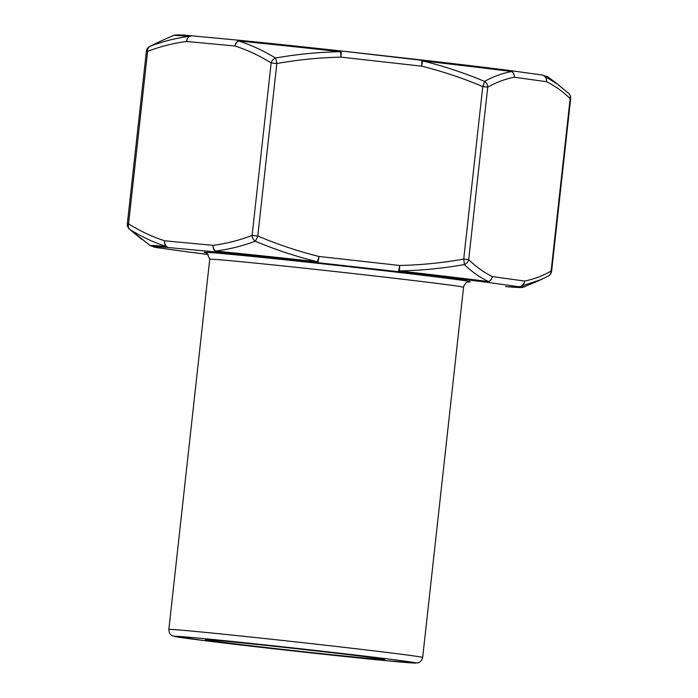 <?xml version="1.0" encoding="UTF-8"?>
<svg xmlns="http://www.w3.org/2000/svg" width="698" height="698" viewBox="0 0 698 698"><rect width="100%" height="100%" fill="white"/><g stroke="black" fill="none" stroke-linecap="round" stroke-linejoin="round"><path stroke-width="1.05" d="M541.683 279.392L521.319 286.136A6.23 6.116 100 0 1 518.186 286.634A185.179 2.26 -173.7 0 1 505.675 286.599L505.78 286.608A6.23 5.008 -84.6 0 1 505.675 286.599A6.23 5.697 94.7 0 0 505.849 286.616L522.436 287.506L538.559 280.805M541.805 74.956A6.23 6.116 100 0 1 544.51 76.082A6.23 5.654 -64.5 0 1 546.56 81.71L514.286 77.234C505.483 78.9 496.627 82.207 487.736 87.163L482.763 86.569C462.905 78.176 442.515 71.371 421.601 66.153L340.947 57.131C319.414 57.602 298.037 59.74 276.827 63.544L257.78 236.037A6.23 0.654 112.6 0 1 255.25 241.229C241.909 246.167 228.63 249.439 215.403 251.044A6.23 4.066 95.7 0 0 217.331 252.118A6.23 5.008 -84.6 0 1 213.038 245.338C226.091 243.681 239.109 240.382 252.1 235.444L257.78 236.037C277.647 244.431 298.037 251.236 318.942 256.463L399.596 265.476C421.138 265.004 442.515 262.867 463.725 259.063L468.698 259.656C476.237 266.898 484.098 272.534 492.282 276.556L524.556 281.041C533.359 279.375 542.206 276.068 551.106 271.103L551.612 271.19L570.659 98.697L570.144 98.61C562.597 91.377 554.736 85.741 546.56 81.71A6.23 5.715 -82.1 0 0 541.735 74.948A6.23 5.715 -82.1 0 0 541.561 74.93M551.106 271.164L550.39 271.103M524.521 286.965A188.294 2.303 6.3 0 0 521.319 286.136A6.23 5.671 80.1 0 0 524.556 281.041A6.23 5.715 97.9 0 1 518.186 286.634L485.913 282.149A185.179 2.26 -173.7 0 0 398.2 271.662A6.23 0.707 96.4 0 0 399.596 265.476A6.23 0.707 89.1 0 1 399.317 270.911A188.294 2.303 6.3 0 1 488.504 281.573A6.23 5.654 115.5 0 0 492.282 276.556A6.23 5.715 97.9 0 1 485.913 282.149A6.23 5.026 -82.7 0 0 488.504 281.573C480.172 277.56 472.092 271.897 464.266 264.594C442.689 268.39 421.042 270.492 399.317 270.911A6.23 2.05 96.5 0 1 398.2 271.662L317.555 262.649A6.23 0.681 -83.8 0 1 317.311 261.741C296.188 256.532 275.501 249.692 255.25 241.229A6.23 4.79 69.7 0 1 252.1 235.444L271.147 62.951C259.499 55.692 247.467 50.047 235.043 46.007A6.23 5.008 -84.6 0 1 240.601 40.405A6.23 5.008 -84.6 0 1 240.618 40.405A6.23 4.066 95.7 0 0 238.594 40.99C251.201 45.021 263.495 50.692 275.474 58.013C297.086 54.217 318.759 52.114 340.502 51.696A6.23 0.681 -83.8 0 1 340.921 50.937A6.23 0.707 -83.6 0 0 340.921 50.937L421.575 59.958A6.23 2.05 96.5 0 1 422.508 60.866C443.614 66.074 464.275 72.915 484.491 81.378C493.669 76.431 502.735 73.142 511.695 71.528A6.23 5.026 -82.7 0 0 509.392 70.454A6.23 5.026 -82.7 0 0 509.287 70.446A185.179 2.26 6.3 0 0 421.592 59.958A6.23 0.707 -83.6 0 0 421.575 59.958A6.23 6.23 0 0 0 421.583 59.958A6.23 0.707 -83.6 0 1 421.601 66.153A6.23 0.689 -76.3 0 0 422.508 60.866A188.294 2.303 -173.7 0 1 511.695 71.528A6.23 5.671 -99.9 0 1 514.286 77.234A6.23 5.715 -82.1 0 0 509.461 70.463A6.23 5.715 -82.1 0 0 509.418 70.454L340.929 50.937A6.23 6.23 0 0 0 340.912 50.937A6.23 0.707 -83.6 0 1 340.947 57.131A6.23 0.707 -90.9 0 0 340.502 51.696A188.294 2.303 -173.7 0 0 238.594 40.99A6.23 4.973 -72.5 0 0 235.043 46.007L186.663 41.47C173.619 43.128 160.601 46.426 147.61 51.373L146.388 51.277A6.23 6.23 0 0 1 149.608 46.496L160.008 41.426M156.038 247.493L150.279 245.652A188.294 2.303 6.3 0 1 166.211 246.429A6.23 4.973 -72.5 0 1 164.658 240.801A6.23 5.008 -84.6 0 0 168.951 247.589A6.23 5.697 -85.3 0 1 166.211 246.429C153.734 242.415 141.624 236.77 129.872 229.476A6.23 5.471 133.2 0 1 129.27 228.996A6.23 6.23 0 0 1 127.341 223.77L128.563 223.866C140.211 231.117 152.243 236.762 164.658 240.801L213.038 245.338A6.23 4.956 -96.7 0 0 215.403 251.044A188.294 2.303 6.3 0 1 317.311 261.741A6.23 0.689 103.7 0 0 318.942 256.463A6.23 0.707 96.4 0 1 317.555 262.649A185.179 2.26 -173.7 0 0 217.331 252.118L168.951 247.589A185.179 2.26 -173.7 0 0 156.439 247.546A6.23 5.715 97.9 0 1 156.265 247.528A6.23 6.23 0 0 1 155.994 247.485A6.23 6.116 -80 0 0 156.439 247.546L188.713 252.03A6.23 5.026 97.3 0 1 188.608 252.022A6.23 5.026 97.3 0 1 188.582 252.013A6.23 6.23 0 0 1 188.539 252.013A6.23 5.715 97.9 0 1 188.364 251.987M468.698 259.656A6.23 5.471 133.2 0 1 464.266 264.594A6.23 0.698 80.2 0 0 463.725 259.063L482.763 86.569A6.23 0.654 -67.4 0 0 484.491 81.378A6.23 5.505 -118.5 0 1 487.736 87.163L468.698 259.656M159.982 41.426L150.096 46.26A6.23 4.79 69.7 0 0 147.61 51.373L128.563 223.866A6.23 4.834 -58.6 0 0 129.872 229.476L150.279 245.652M149.608 46.496A6.23 5.505 -118.5 0 1 150.096 46.26C163.201 41.295 176.306 37.997 189.402 36.383A6.23 5.697 -85.3 0 1 192.142 35.86A6.23 6.23 0 0 1 192.22 35.868A6.23 5.008 -84.6 0 1 192.325 35.877L240.496 40.397M192.22 35.868A6.23 5.008 -84.6 0 0 186.663 41.47A6.23 4.956 -96.7 0 1 189.402 36.383A188.294 2.303 -173.7 0 0 173.479 35.502C175.512 34.63 181.733 34.743 192.151 35.86A6.23 5.697 -85.3 0 1 192.194 35.868L240.601 40.405A6.23 6.23 0 0 1 240.636 40.405L340.921 50.937A185.179 2.26 6.3 0 0 240.705 40.414A6.23 4.066 95.7 0 0 240.636 40.405M276.827 63.544L271.147 62.951A6.23 4.834 -58.6 0 1 275.474 58.013A6.23 0.698 -99.8 0 1 276.827 63.544M541.962 74.983L547.721 76.824A188.294 2.303 -173.7 0 0 544.51 76.082L558.819 84.999M222.994 641.034A90.312 1.099 6.3 0 1 323.305 651.714A90.312 1.099 6.3 0 1 384.842 659.566A90.312 1.099 6.3 0 1 294.957 650.754A90.312 1.099 6.3 0 1 205.308 639.743A90.312 1.099 6.3 0 1 222.994 641.034M205.797 252.824A133.911 1.64 6.3 0 1 268.486 258.086A133.911 1.64 6.3 0 1 416.627 274.523A133.911 1.64 6.3 0 1 468.777 281.861M205.552 252.746L207.28 253.636L209.723 259.272A127.682 1.562 6.3 0 1 234.711 261.096A127.682 1.562 6.3 0 1 412.256 280.369A127.682 1.562 6.3 0 1 463.542 287.297C464.92 281.966 468.786 281.835 468.201 281.966L469.039 281.835M193.843 631.28A127.682 1.562 6.3 0 1 335.668 646.383A127.682 1.562 6.3 0 1 422.674 657.472C421.26 662.917 417.212 663.03 417.753 662.917L387.076 660.779L292.148 650.824L204.514 640.651L172.476 635.843C172.982 636.079 169.047 635.084 168.846 629.456A127.682 1.562 6.3 0 1 193.843 631.28M198.136 638.068A121.452 1.483 6.3 0 1 405.852 661.285A121.452 1.483 6.3 0 1 281.25 649.611A121.452 1.483 6.3 0 1 198.136 638.068M570.659 98.697A6.23 6.23 0 0 0 568.73 93.48A6.23 5.471 -46.8 0 1 570.144 98.61L551.106 271.103A6.23 5.505 61.5 0 1 548.419 275.972A6.23 6.23 0 0 0 551.612 271.19M188.608 252.022L208.179 254.465A185.179 2.26 -173.7 0 1 188.713 252.03A6.23 5.715 97.9 0 1 188.539 252.013L156.265 247.528A6.23 5.715 97.9 0 1 156.195 247.52M537.966 281.067L548.401 275.989M129.278 229.005L141.729 239.37M542.006 74.991A6.23 6.23 0 0 0 541.735 74.948L509.461 70.463A6.23 6.23 0 0 0 509.392 70.454M568.722 93.471L556.271 83.106M127.341 223.77L146.388 51.277M173.479 35.502L159.057 41.836M547.721 76.824L556.734 83.437M422.674 657.472L463.542 287.297M168.846 629.456L209.723 259.272"/></g></svg>
